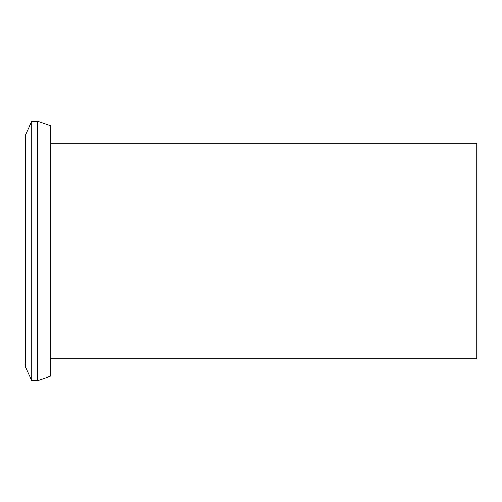 <?xml version="1.0" encoding="UTF-8"?>
<svg xmlns="http://www.w3.org/2000/svg" width="502" height="502" viewBox="0 0 502 502"><rect width="100%" height="100%" fill="white"/><g stroke="black" fill="none" stroke-linecap="round" stroke-linejoin="round"><path stroke-width="0.75" d="M50.771 358.817L476.9 358.817L476.9 143.183L50.771 143.183M37.637 121.365L37.637 380.635L50.771 376.092L50.771 125.908L37.637 121.365L31.72 121.365L31.72 380.635L25.615 367.546L25.615 134.454L31.72 121.365M37.637 380.635L31.72 380.635M25.615 138.05L25.1 138.05L25.1 363.95L25.615 363.95"/></g></svg>
